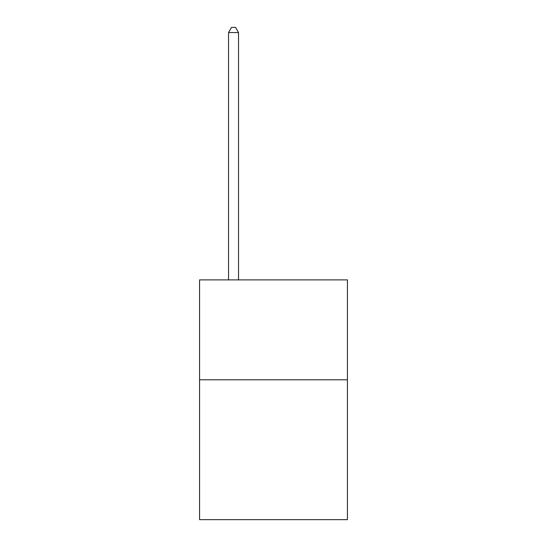 <?xml version="1.0" encoding="UTF-8"?>
<svg xmlns="http://www.w3.org/2000/svg" width="547" height="547" viewBox="0 0 547 547"><rect width="100%" height="100%" fill="white"/><g stroke="black" fill="none" stroke-linecap="round" stroke-linejoin="round"><path stroke-width="0.82" d="M347.427 379.789L347.427 519.65L199.573 519.65L199.573 279.893L347.427 279.893L347.427 379.789L199.573 379.789M238.533 279.893L238.533 32.547L228.543 32.547L228.543 279.893M228.543 32.547L231.545 27.35L235.538 27.35L238.533 32.547"/></g></svg>
